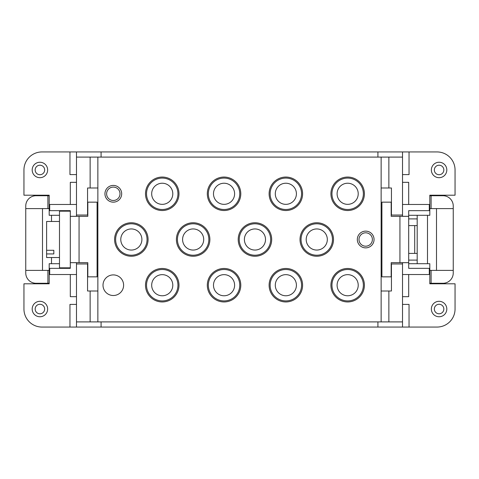 <?xml version="1.0" encoding="UTF-8"?>
<svg xmlns="http://www.w3.org/2000/svg" width="479" height="479" viewBox="0 0 479 479"><rect width="100%" height="100%" fill="white"/><g stroke="black" fill="none" stroke-linecap="round" stroke-linejoin="round"><path stroke-width="0.72" d="M213.49 193.791A10.556 10.556 0 0 0 224.046 204.347A10.556 10.556 0 0 0 234.608 193.791A10.556 10.556 0 0 0 224.046 183.229A10.556 10.556 0 0 0 213.49 193.791M402.516 216.322L402.516 215.035L391.439 215.035L391.439 187.996L381.14 187.996M429.813 270.401L453.248 270.401L453.248 272.976A10.298 10.298 0 0 1 442.943 283.281L429.813 283.281M429.813 195.719L442.943 195.719A10.298 10.298 0 0 1 453.248 206.024L453.248 270.401M431.1 195.719L431.1 208.599L429.813 208.599M151.681 193.791A10.556 10.556 0 0 0 162.243 204.347A10.556 10.556 0 0 0 172.799 193.791A10.556 10.556 0 0 0 162.243 183.229A10.556 10.556 0 0 0 151.681 193.791M101.081 321.906L101.081 327.061L76.484 327.061L76.484 263.965L87.561 263.965L87.561 291.004L97.86 291.004M337.102 193.791A10.556 10.556 0 0 0 347.664 204.347A10.556 10.556 0 0 0 358.22 193.791A10.556 10.556 0 0 0 347.664 183.229A10.556 10.556 0 0 0 337.102 193.791M49.187 208.599L25.752 208.599L25.752 206.024A10.298 10.298 0 0 1 36.057 195.719L49.187 195.719M151.681 285.209A10.556 10.556 0 0 0 162.243 295.771A10.556 10.556 0 0 0 172.799 285.209A10.556 10.556 0 0 0 162.243 274.653A10.556 10.556 0 0 0 151.681 285.209M208.341 285.209A15.711 15.711 0 0 0 224.046 300.92A15.711 15.711 0 0 0 239.757 285.209A15.711 15.711 0 0 0 224.046 269.503A15.711 15.711 0 0 0 208.341 285.209M408.695 204.479L408.695 182.331L402.516 182.331M49.187 283.281L36.057 283.281A10.298 10.298 0 0 1 25.752 272.976L25.752 208.599M47.9 208.599L47.9 195.719M120.78 239.5A10.556 10.556 0 0 0 131.336 250.056A10.556 10.556 0 0 0 141.898 239.5A10.556 10.556 0 0 0 131.336 228.944A10.556 10.556 0 0 0 120.78 239.5M76.484 321.906L97.86 321.906L97.86 157.094L402.516 157.094L402.516 151.939L377.919 151.939L377.919 157.094M331.953 285.209A15.711 15.711 0 0 0 347.664 300.92A15.711 15.711 0 0 0 363.369 285.209A15.711 15.711 0 0 0 347.664 269.503A15.711 15.711 0 0 0 331.953 285.209M208.341 193.791A15.711 15.711 0 0 0 224.046 209.497A15.711 15.711 0 0 0 239.757 193.791A15.711 15.711 0 0 0 224.046 178.08A15.711 15.711 0 0 0 208.341 193.791M408.695 260.103L417.191 260.103L417.191 263.707M431.1 270.401L431.1 283.281M87.561 215.035L87.561 187.996L90.136 187.996L90.136 157.094L76.484 157.094L76.484 215.035L87.561 215.035M453.248 208.599L431.1 208.599M417.191 215.293L417.191 218.897L408.695 218.897M244.392 239.5A10.556 10.556 0 0 0 254.954 250.056A10.556 10.556 0 0 0 265.51 239.5A10.556 10.556 0 0 0 254.954 228.944A10.556 10.556 0 0 0 244.392 239.5M213.49 285.209A10.556 10.556 0 0 0 224.046 295.771A10.556 10.556 0 0 0 234.608 285.209A10.556 10.556 0 0 0 224.046 274.653A10.556 10.556 0 0 0 213.49 285.209M436.507 208.599L436.507 270.401M25.752 270.401L49.187 270.401M97.86 187.996L90.136 187.996M275.293 285.209A10.556 10.556 0 0 0 285.855 295.771A10.556 10.556 0 0 0 296.411 285.209A10.556 10.556 0 0 0 285.855 274.653A10.556 10.556 0 0 0 275.293 285.209M47.9 283.281L47.9 270.401M51.504 215.293L51.504 221.472M51.504 257.528L51.504 263.707M275.293 193.791A10.556 10.556 0 0 0 285.855 204.347A10.556 10.556 0 0 0 296.411 193.791A10.556 10.556 0 0 0 285.855 183.229A10.556 10.556 0 0 0 275.293 193.791M306.201 239.5A10.556 10.556 0 0 0 316.757 250.056A10.556 10.556 0 0 0 327.319 239.5A10.556 10.556 0 0 0 316.757 228.944A10.556 10.556 0 0 0 306.201 239.5M76.484 174.601L69.964 174.601L69.964 151.939L377.919 151.939M408.695 263.707L429.813 263.707L429.813 283.796L455.05 283.796L455.05 309.033A18.028 18.028 0 0 1 437.022 327.061L409.036 327.061L409.036 304.399L402.516 304.399M337.102 285.209A10.556 10.556 0 0 0 347.664 295.771A10.556 10.556 0 0 0 358.22 285.209A10.556 10.556 0 0 0 347.664 274.653A10.556 10.556 0 0 0 337.102 285.209M402.516 151.939L409.036 151.939L409.036 174.601L402.516 174.601M182.589 239.5A10.556 10.556 0 0 0 193.145 250.056A10.556 10.556 0 0 0 203.707 239.5A10.556 10.556 0 0 0 193.145 228.944A10.556 10.556 0 0 0 182.589 239.5M101.081 151.939L101.081 157.094M76.484 151.939L76.484 157.094M381.14 291.004L391.439 291.004L391.439 263.965L402.516 263.965L402.516 262.678M76.484 216.322L76.484 215.035M76.484 263.965L76.484 262.678M97.86 321.906L402.516 321.906L402.516 327.061L377.919 327.061L377.919 321.906M97.86 157.094L90.136 157.094M402.516 157.094L402.516 215.035M381.14 157.094L381.14 321.906M103.009 285.209A10.298 10.298 0 0 0 113.313 295.513A10.298 10.298 0 0 0 123.612 285.209A10.298 10.298 0 0 0 113.313 274.91A10.298 10.298 0 0 0 103.009 285.209M193.145 256.241A16.741 16.741 0 0 0 209.886 239.5A16.741 16.741 0 0 0 193.145 222.759A16.741 16.741 0 0 0 176.404 239.5A16.741 16.741 0 0 0 193.145 256.241M145.502 193.791A16.741 16.741 0 0 0 162.243 210.526A16.741 16.741 0 0 0 178.978 193.791A16.741 16.741 0 0 0 162.243 177.05A16.741 16.741 0 0 0 145.502 193.791M285.855 301.95A16.741 16.741 0 0 0 302.596 285.209A16.741 16.741 0 0 0 285.855 268.474A16.741 16.741 0 0 0 269.114 285.209A16.741 16.741 0 0 0 285.855 301.95M347.664 210.526A16.741 16.741 0 0 0 364.399 193.791A16.741 16.741 0 0 0 347.664 177.05A16.741 16.741 0 0 0 330.923 193.791A16.741 16.741 0 0 0 347.664 210.526M162.243 301.95A16.741 16.741 0 0 0 178.978 285.209A16.741 16.741 0 0 0 162.243 268.474A16.741 16.741 0 0 0 145.502 285.209A16.741 16.741 0 0 0 162.243 301.95M347.664 301.95A16.741 16.741 0 0 0 364.399 285.209A16.741 16.741 0 0 0 347.664 268.474A16.741 16.741 0 0 0 330.923 285.209A16.741 16.741 0 0 0 347.664 301.95M254.954 256.241A16.741 16.741 0 0 0 271.689 239.5A16.741 16.741 0 0 0 254.954 222.759A16.741 16.741 0 0 0 238.213 239.5A16.741 16.741 0 0 0 254.954 256.241M316.757 256.241A16.741 16.741 0 0 0 333.498 239.5A16.741 16.741 0 0 0 316.757 222.759A16.741 16.741 0 0 0 300.022 239.5A16.741 16.741 0 0 0 316.757 256.241M104.943 193.791A8.371 8.371 0 0 0 113.313 202.156A8.371 8.371 0 0 0 121.684 193.791A8.371 8.371 0 0 0 113.313 185.421A8.371 8.371 0 0 0 104.943 193.791M131.336 256.241A16.741 16.741 0 0 0 148.077 239.5A16.741 16.741 0 0 0 131.336 222.759A16.741 16.741 0 0 0 114.601 239.5A16.741 16.741 0 0 0 131.336 256.241M285.855 210.526A16.741 16.741 0 0 0 302.596 193.791A16.741 16.741 0 0 0 285.855 177.05A16.741 16.741 0 0 0 269.114 193.791A16.741 16.741 0 0 0 285.855 210.526M224.046 301.95A16.741 16.741 0 0 0 240.787 285.209A16.741 16.741 0 0 0 224.046 268.474A16.741 16.741 0 0 0 207.311 285.209A16.741 16.741 0 0 0 224.046 301.95M357.316 239.5A8.371 8.371 0 0 0 365.687 247.871A8.371 8.371 0 0 0 374.057 239.5A8.371 8.371 0 0 0 365.687 231.129A8.371 8.371 0 0 0 357.316 239.5M224.046 210.526A16.741 16.741 0 0 0 240.787 193.791A16.741 16.741 0 0 0 224.046 177.05A16.741 16.741 0 0 0 207.311 193.791A16.741 16.741 0 0 0 224.046 210.526M70.305 216.322L87.819 216.322L87.819 202.156L97.087 202.156L97.087 276.844L87.819 276.844L87.819 262.678L70.305 262.678L70.305 267.827L59.486 267.827L59.486 211.173L70.305 211.173L70.305 262.678M69.964 151.939L41.978 151.939A18.028 18.028 0 0 0 23.95 169.967L23.95 195.204L49.187 195.204L49.187 215.293L59.486 215.293M42.493 270.401L42.493 208.599M59.486 263.707L49.187 263.707L49.187 283.796L23.95 283.796L23.95 309.033A18.028 18.028 0 0 0 41.978 327.061L69.964 327.061L69.964 304.399L76.484 304.399M70.305 274.521L70.305 296.669L76.484 296.669M408.695 274.521L408.695 296.669L402.516 296.669M402.516 263.965L402.516 321.906M399.941 262.678L399.941 216.322L391.181 216.322L391.181 202.156L381.913 202.156L381.913 276.844L391.181 276.844L391.181 262.678L408.695 262.678L408.695 210.658L429.298 210.658L429.298 204.479L402.516 204.479M402.516 274.521L429.298 274.521L429.298 268.342L408.695 268.342L408.695 262.678M402.516 327.061L409.036 327.061M417.191 260.103L417.191 218.897M408.695 225.591L416.916 225.591M408.695 253.409L416.916 253.409M427.496 263.707L427.496 215.293M446.811 309.033A7.724 7.724 0 0 1 439.081 316.757A7.724 7.724 0 0 1 431.357 309.033A7.724 7.724 0 0 1 439.081 301.309A7.724 7.724 0 0 1 446.811 309.033M443.835 309.033A4.754 4.754 0 0 1 439.081 313.787A4.754 4.754 0 0 1 434.333 309.033A4.754 4.754 0 0 1 439.081 304.279A4.754 4.754 0 0 1 443.835 309.033M408.695 215.293L429.813 215.293L429.813 195.204L455.05 195.204L455.05 169.967A18.028 18.028 0 0 0 437.022 151.939L409.036 151.939M446.811 169.967A7.724 7.724 0 0 1 439.081 177.691A7.724 7.724 0 0 1 431.357 169.967A7.724 7.724 0 0 1 439.081 162.243A7.724 7.724 0 0 1 446.811 169.967M443.835 169.967A4.754 4.754 0 0 1 439.081 174.721A4.754 4.754 0 0 1 434.333 169.967A4.754 4.754 0 0 1 439.081 165.213A4.754 4.754 0 0 1 443.835 169.967M399.941 216.322L408.695 216.322M76.484 327.061L69.964 327.061M70.305 268.342L70.305 267.827L70.305 268.342L49.702 268.342L49.702 274.521L76.484 274.521M32.189 309.033A7.724 7.724 0 0 1 39.919 301.309A7.724 7.724 0 0 1 47.643 309.033A7.724 7.724 0 0 1 39.919 316.757A7.724 7.724 0 0 1 32.189 309.033M35.165 309.033A4.754 4.754 0 0 1 39.919 304.279A4.754 4.754 0 0 1 44.667 309.033A4.754 4.754 0 0 1 39.919 313.787A4.754 4.754 0 0 1 35.165 309.033M59.486 221.472L46.613 221.472L46.613 250.295L53.822 250.295L53.822 253.936L53.822 250.295M46.613 250.295L46.613 257.528L59.486 257.528M46.613 253.936L53.822 253.936M70.305 211.173L70.305 210.658L70.305 211.173M70.305 204.479L70.305 182.331L76.484 182.331M76.484 204.479L49.702 204.479L49.702 210.658L70.305 210.658M32.189 169.967A7.724 7.724 0 0 1 39.919 162.243A7.724 7.724 0 0 1 47.643 169.967A7.724 7.724 0 0 1 39.919 177.691A7.724 7.724 0 0 1 32.189 169.967M35.165 169.967A4.754 4.754 0 0 1 39.919 165.213A4.754 4.754 0 0 1 44.667 169.967A4.754 4.754 0 0 1 39.919 174.721A4.754 4.754 0 0 1 35.165 169.967M377.919 327.061L101.081 327.061M146.532 193.791A15.711 15.711 0 0 0 162.243 209.497A15.711 15.711 0 0 0 177.948 193.791A15.711 15.711 0 0 0 162.243 178.08A15.711 15.711 0 0 0 146.532 193.791M177.434 239.5A15.711 15.711 0 0 0 193.145 255.211A15.711 15.711 0 0 0 208.856 239.5A15.711 15.711 0 0 0 193.145 223.789A15.711 15.711 0 0 0 177.434 239.5M120.007 193.791A6.694 6.694 0 0 0 113.313 187.091A6.694 6.694 0 0 0 106.613 193.791A6.694 6.694 0 0 0 113.313 200.485A6.694 6.694 0 0 0 120.007 193.791M131.336 255.211A15.711 15.711 0 0 0 147.047 239.5A15.711 15.711 0 0 0 131.336 223.789A15.711 15.711 0 0 0 115.631 239.5A15.711 15.711 0 0 0 131.336 255.211M270.144 193.791A15.711 15.711 0 0 0 285.855 209.497A15.711 15.711 0 0 0 301.566 193.791A15.711 15.711 0 0 0 285.855 178.08A15.711 15.711 0 0 0 270.144 193.791M301.052 239.5A15.711 15.711 0 0 0 316.757 255.211A15.711 15.711 0 0 0 332.468 239.5A15.711 15.711 0 0 0 316.757 223.789A15.711 15.711 0 0 0 301.052 239.5M372.387 239.5A6.694 6.694 0 0 0 365.687 232.806A6.694 6.694 0 0 0 358.993 239.5A6.694 6.694 0 0 0 365.687 246.194A6.694 6.694 0 0 0 372.387 239.5M239.243 239.5A15.711 15.711 0 0 0 254.954 255.211A15.711 15.711 0 0 0 270.659 239.5A15.711 15.711 0 0 0 254.954 223.789A15.711 15.711 0 0 0 239.243 239.5M270.144 285.209A15.711 15.711 0 0 0 285.855 300.92A15.711 15.711 0 0 0 301.566 285.209A15.711 15.711 0 0 0 285.855 269.503A15.711 15.711 0 0 0 270.144 285.209M146.532 285.209A15.711 15.711 0 0 0 162.243 300.92A15.711 15.711 0 0 0 177.948 285.209A15.711 15.711 0 0 0 162.243 269.503A15.711 15.711 0 0 0 146.532 285.209M331.953 193.791A15.711 15.711 0 0 0 347.664 209.497A15.711 15.711 0 0 0 363.369 193.791A15.711 15.711 0 0 0 347.664 178.08A15.711 15.711 0 0 0 331.953 193.791M388.864 157.094L388.864 187.996M90.136 321.906L90.136 291.004M79.059 216.322L79.059 262.678M388.864 291.004L388.864 321.906M414.706 253.409L414.706 225.591"/></g></svg>
